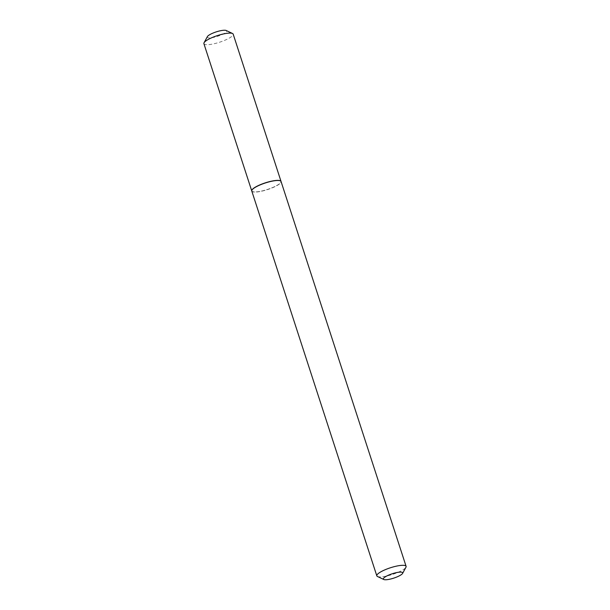 <?xml version="1.0" encoding="UTF-8"?>
<svg xmlns="http://www.w3.org/2000/svg" width="610" height="610" viewBox="0 0 610 610"><rect width="100%" height="100%" fill="white"/><g stroke="black" fill="none" stroke-linecap="round" stroke-linejoin="round"><path stroke-width="0.46" stroke-dasharray="3.05 2.29" d="M203.9 43.653A15.395 3.492 162 0 0 212.219 44.141A15.395 3.492 162 0 0 233.18 34.145M251.77 190.983A15.395 3.492 162 0 0 260.073 191.403A15.395 3.492 162 0 0 281.042 181.467M207.385 36.615A10.179 2.31 162 0 0 212.791 37.538A10.179 2.31 162 0 0 223.351 33.939A10.179 2.31 162 0 0 226.219 30.5M377.476 576.496A15.395 3.492 162 0 0 390.461 575.055A15.395 3.492 162 0 0 404.712 568.611A15.395 3.492 162 0 0 405.947 567.247M251.785 191.044A15.395 3.492 162 0 0 263.718 190.709A15.395 3.492 162 0 0 279.677 183.801A15.395 3.492 162 0 0 281.065 181.528M251.983 190.061A15.265 3.462 162 0 0 262.17 190.93A15.265 3.462 162 0 0 279.525 183.701A15.265 3.462 162 0 0 280.333 180.85"/><path stroke-width="0.91" d="M281.042 181.467A15.395 3.492 162 0 0 281.027 181.406L233.18 34.145A15.395 3.492 162 0 0 232.524 33.504A15.395 3.492 162 0 0 224.854 33.657A15.395 3.492 162 0 0 204.053 42.753A15.395 3.492 162 0 0 203.9 43.653L251.747 190.922A15.395 3.492 162 0 0 251.77 190.983M281.027 181.406A15.395 3.492 162 0 0 272.708 180.926A15.395 3.492 162 0 0 251.747 190.922M232.524 33.504L226.219 30.5A10.179 2.31 162 0 0 221.148 30.607A10.179 2.31 162 0 0 207.385 36.615L204.053 42.753M384.269 577.578A10.179 2.31 162 0 0 383.781 579.5A10.179 2.31 162 0 0 392.367 578.547A10.179 2.31 162 0 0 401.792 574.284A10.179 2.31 162 0 0 402.615 573.385A10.179 2.31 162 0 0 395.928 572.737A10.179 2.31 162 0 0 384.269 577.578M402.615 573.385L405.947 567.247A15.395 3.492 162 0 0 406.1 566.347A15.395 3.492 162 0 0 394.174 566.675A15.395 3.492 162 0 0 378.208 573.591A15.395 3.492 162 0 0 376.82 575.855A15.395 3.492 162 0 0 377.476 576.496L383.781 579.5M406.1 566.347L281.065 181.528A15.395 3.492 162 0 0 280.417 180.888A15.395 3.492 162 0 0 267.432 182.329A15.395 3.492 162 0 0 253.18 188.772A15.395 3.492 162 0 0 251.938 190.137A15.395 3.492 162 0 0 251.785 191.044L376.82 575.855M280.333 180.85A15.265 3.462 162 0 0 280.257 180.812A15.265 3.462 162 0 0 267.378 182.245A15.265 3.462 162 0 0 253.249 188.635A15.265 3.462 162 0 0 252.021 189.984A15.265 3.462 162 0 0 251.983 190.061"/></g></svg>
